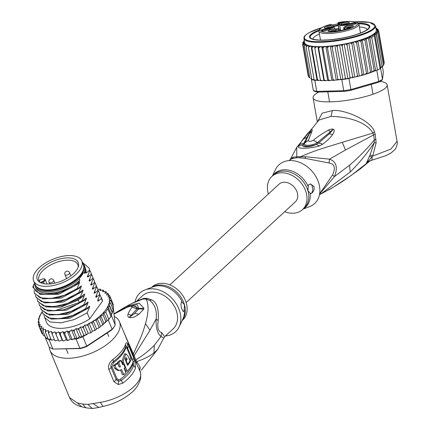 <?xml version="1.0" encoding="UTF-8"?>
<svg xmlns="http://www.w3.org/2000/svg" width="430" height="430" viewBox="0 0 430 430"><rect width="100%" height="100%" fill="white"/><g stroke="black" fill="none" stroke-linecap="round" stroke-linejoin="round"><path stroke-width="0.64" d="M46.612 286.332A26.069 12.68 -22.5 0 0 72.595 277.135A26.069 12.68 -22.5 0 0 81.807 260.962A26.069 12.68 -22.5 0 0 70.713 255.576A26.069 12.68 -22.5 0 0 68.848 255.565A26.069 12.68 -22.5 0 0 42.86 264.762A26.069 12.68 -22.5 0 0 33.653 280.935A26.069 12.68 -22.5 0 0 44.741 286.321A26.069 12.68 -22.5 0 0 46.612 286.332M81.807 260.962L83.318 264.6A26.069 12.68 157.5 0 1 74.105 280.779A26.069 12.68 157.5 0 1 48.122 289.971A26.069 12.68 157.5 0 1 46.252 289.965A26.069 12.68 157.5 0 1 35.163 284.579L33.653 280.935M37.888 280.532A22.15 10.771 -22.5 0 0 38.528 281.274A22.15 10.771 -22.5 0 0 39.684 282.182A22.15 10.771 -22.5 0 0 61.855 280.903A22.15 10.771 -22.5 0 0 78.432 266.111A22.15 10.771 -22.5 0 0 77.572 261.365A22.15 10.771 -22.5 0 0 76.932 260.623A22.15 10.771 -22.5 0 0 50.391 262.477A22.15 10.771 -22.5 0 0 37.888 280.532M41.705 279.339L39.022 280.634A20.989 10.213 -22.5 0 0 39.598 281.65A20.989 10.213 -22.5 0 0 40.205 282.354A20.989 10.213 -22.5 0 0 40.415 282.548L43.102 281.252A2.381 1.156 -22.5 0 0 44.564 279.306A2.381 1.156 -22.5 0 0 41.898 279.253A2.381 1.156 -22.5 0 0 41.705 279.339L41.662 279.36M39.022 280.634L39.022 280.634A20.989 10.213 157.5 0 1 39.012 280.607A20.989 10.213 157.5 0 1 52.535 264.004A20.989 10.213 157.5 0 1 76.599 262.784A20.989 10.213 157.5 0 1 77.206 263.482A20.989 10.213 157.5 0 1 77.792 264.525A20.989 10.213 157.5 0 1 78.158 267.073M157.858 349.128L153.908 353.051C148.517 356.884 144.797 358.566 136.778 361.673L134.026 355.83L149.995 330.229L156.106 319.055C155.87 328.117 157.525 333.916 161.062 336.459L163.701 338.179L157.858 349.128L141.314 370.219M136.589 301.21L142.459 295.797A22.559 17.136 -132.7 0 1 161.626 294.308A22.559 17.136 -132.7 0 1 176.708 311.884A22.559 17.136 -132.7 0 1 173.043 328.966L164.636 336.717L161.653 332.605L161.062 336.459L154.327 345.252C149.242 350.525 143.045 355.411 135.73 359.915L135.326 361.232L139.685 370.44M114.353 316.426A37.598 18.286 157.5 0 1 119.465 321.683L128.403 343.242L135.326 361.232M119.465 321.683A37.598 18.286 157.5 0 1 106.178 345.016A37.598 18.286 157.5 0 1 68.698 358.271A37.598 18.286 157.5 0 1 50.004 350.493A37.598 18.286 157.5 0 1 49.31 347.144M136.482 363.791L136.778 361.673L140.029 366.978L139.831 370.805C145.566 381.324 123.835 398.594 100.276 402.346L87.828 404.394L82.651 404.033L77.362 402.948L69.542 397.589M122.851 383.135L120.459 379.152L118.54 379.749L117.046 378.819L111.977 366.602L111.107 367.44A5.015 2.44 157.5 0 1 108.844 369.429L113.912 381.646L118.239 384.538L118.54 381.276L116.175 379.652L111.107 367.44C110.553 365.28 111.316 363.312 113.396 361.533A36.593 17.802 -22.5 0 0 125.442 347.44A36.593 17.802 -22.5 0 0 125.678 346.784L126.99 346.596L127.678 343.667L128.715 345.768L134.794 360.818L135.471 367.978A37.598 18.286 157.5 0 1 122.851 383.135L118.239 384.538M108.844 369.429C107.817 365.935 109.198 362.565 112.977 359.329A37.598 18.286 -22.5 0 0 125.598 344.177C126.173 342.5 126.866 342.334 127.678 343.667M140.029 366.978L139.691 370.407M93.31 403.754L98.841 407.479L92.364 408.5L85.828 407.812L81.759 406.818L77.362 402.948M131.714 303.548L142.475 299.167A10.024 5.751 -97.6 0 0 143.48 298.474L137.724 300.726M143.48 298.474A22.559 17.136 47.3 0 1 147.114 298.377L151.494 299.78C156.767 302.086 159.009 309.009 158.219 320.554L156.106 319.055C157.149 310.901 155.047 304.698 149.801 300.441L146.141 299.07C148.898 304.418 148.678 312.599 145.474 323.602C144.179 328.343 142.609 333.008 140.755 337.593L133.37 353.998L123.62 331.707M161.653 332.605C158.251 331.648 157.106 327.633 158.219 320.554M133.617 357.153L134.026 355.83L133.37 353.998L132.693 354.771M132.698 303.048L126.501 306.294L139.035 303.059L144.007 308.332L143.421 309.573L138.836 314.244C134.225 317.555 132.322 317.808 129.629 317.603L129.156 317.458C127.86 316.867 127.49 315.76 128.049 314.131C128.694 312.207 130.043 309.879 132.096 307.138L136.993 308.901L136.315 306.95C135.316 305.671 128.14 305.816 126.028 307.579L127.146 307.294C130.392 306.09 132.042 306.036 132.096 307.138L138.433 309.143L138.772 308.401L134.122 306.171M125.732 306.719L126.501 306.289M126.028 307.579L127.146 307.294L114.111 314.024M137.793 300.753L142.475 299.167A22.752 17.281 47.3 0 1 146.141 299.07L146.141 299.07A10.024 5.063 -85.7 0 0 147.114 298.377M135.047 301.914A26.316 19.99 47.3 0 1 144.98 289.922A26.316 19.99 47.3 0 1 179.864 311.804A26.316 19.99 47.3 0 1 179.106 326.934A26.316 19.99 47.3 0 1 165.475 335.948M152.01 287.251A22.559 17.136 47.3 0 1 184.486 304.709L181.616 301.769C180.745 303.236 180.793 305.563 181.75 308.751L183.309 311.573L184.137 310.627L184.486 304.709A22.559 17.136 47.3 0 1 184.567 304.999A22.559 17.136 47.3 0 1 182.336 320.135M184.137 310.627A5.015 2.714 -91.5 0 1 183.062 311.503M182.116 320.603L182.632 320.124A22.559 17.136 -132.7 0 0 186.298 303.042A22.559 17.136 -132.7 0 0 171.215 285.466A22.559 17.136 -132.7 0 0 152.048 286.955L151.532 287.433M120.486 309.837A7.52 5.096 59.1 0 1 120.507 309.82L120.459 309.847A7.52 5.096 59.1 0 1 122.475 309.337M122.975 308.348L120.513 309.82A7.52 5.096 59.1 0 1 120.513 309.82A7.52 5.096 59.1 0 1 122.534 309.31M126.549 306.267L123.157 308.219L125.022 308.057M129.081 306.45L137.218 304.628L138.772 308.401L144.007 308.332M143.443 309.541A7.52 6.498 -137.9 0 0 138.433 309.143L134.724 313.325L129.559 317.163L136.993 308.901L138.412 309.17A7.52 6.498 -137.9 0 1 143.421 309.573M138.836 314.244L134.724 313.325L129.64 317.168L129.629 317.603M129.156 317.458L131.257 315.271L128.049 314.131M85.828 407.812L82.651 404.033M98.841 407.479L103.033 406.42L100.276 402.346M139.637 370.155L140.223 367.548M126.99 346.591L133.209 361.592L133.536 365.731A36.593 17.802 157.5 0 1 121.255 380.48L118.54 381.276L118.54 379.749M111.977 366.602L113.606 362.635L112.977 359.329M125.598 344.177L125.716 348.085L126.662 347.902L127.065 348.644L130.919 357.943M132.671 363.178L132.569 364.608A36.093 17.555 -22.5 0 1 120.459 379.152M120.529 370.203L122.394 374.702L123.722 374.664A37.598 18.286 -22.5 0 0 125.92 372.638L124.157 368.386A37.598 18.286 -22.5 0 0 125.039 367.494L123.528 363.85A37.598 18.286 157.5 0 1 122.647 364.748L120.889 360.496A37.598 18.286 157.5 0 1 118.685 362.528L120.448 366.779L119.744 367.075L118.879 366.462L117.621 363.425A37.598 18.286 157.5 0 1 114.982 365.468L116.24 368.505L119.223 370.493L121.588 369.526L123.722 374.664M117.621 363.425L116.277 363.463A36.093 17.555 -22.5 0 1 113.574 365.505L114.831 368.542L117.858 370.531L119.223 370.499M120.889 360.496L119.594 360.534A36.093 17.555 -22.5 0 1 117.358 362.565L119.115 366.817L120.448 366.779M127.194 364.393L127.715 364.377A37.598 18.286 -22.5 0 0 130.01 360.834L128 355.981L125.807 353.82L124.544 353.852L121.91 361.442L122.851 363.871M124.56 367.989L125.947 371.327L127.221 371.294A37.598 18.286 -22.5 0 0 133.23 361.56L131.72 357.921A37.598 18.286 157.5 0 1 127.624 365.43L125.281 359.743L125.99 357.572L126.656 358.19L125.393 358.222L125.899 359.437L127.162 359.405A37.598 18.286 157.5 0 1 126.205 360.738L127.715 364.377M125.42 360.12A36.093 17.555 -22.5 0 0 125.899 359.437M129.677 360.028A36.093 17.555 -22.5 0 0 130.397 357.954L131.72 357.921M113.574 365.505L114.982 365.468M117.358 362.565L118.685 362.528M122.292 363.887L123.528 363.85M127.221 371.294L123.448 362.194L122.168 362.227M125.807 353.82L123.184 361.41L123.448 362.194M125.684 360.748L126.205 360.738M127.162 359.405L126.656 358.19M114.606 326.026A37.598 18.286 157.5 0 1 114.477 326.241A37.598 18.286 157.5 0 1 111.784 329.934L86.736 346.489A37.598 18.286 157.5 0 1 80.512 348.569L52.911 349.052A38.598 18.775 157.5 0 1 49.187 347.053L45.327 337.749A38.598 18.775 -22.5 0 0 45.822 338.098A38.598 18.775 -22.5 0 0 48.418 339.49A38.598 18.775 -22.5 0 0 49.052 339.748L51.17 339.695M113.353 308.358L115.224 325.015A38.598 18.775 157.5 0 1 115.014 325.365A38.598 18.775 157.5 0 1 112.139 329.283L111.784 329.934M62.871 331.611L66.225 339.7L64.403 340.71L62.796 340.823L62.135 339.985L58.781 331.895L60.2 334.078L61.044 332.616L62.871 331.611L64.688 333.578L65.451 332.062L67.155 330.966L69.343 332.702L70.009 331.138L71.557 329.971L72.89 330.385L74.089 331.46L74.637 329.864L76.008 328.644L77.524 328.902L78.841 329.875L79.254 328.257L80.421 327.01L82.098 327.101L83.517 327.972L83.791 326.348L84.731 325.096L86.537 325.021L88.037 325.784L88.365 324.064L89.058 323.097L90.569 322.817L92.332 323.355L93.24 320.823L94.229 320.495L96.315 320.721L97.148 318.297L99.932 317.926L100.717 315.598L103.109 315.018L103.92 312.857L107.151 320.646L108.279 319.979L112.139 329.283L86.747 346.075L86.736 346.489M71.966 339.695L73.525 339.109L76.072 339.039A38.598 18.775 -22.5 0 0 77.11 338.743A38.598 18.775 -22.5 0 0 81.861 337.158A38.598 18.775 -22.5 0 0 82.888 336.765L86.747 346.075A38.598 18.775 157.5 0 1 79.932 348.348L80.512 348.569M76.072 339.039L79.932 348.348L52.911 349.052L49.052 339.748M108.279 319.979A38.598 18.775 -22.5 0 0 108.817 319.334L105.796 312.051C106.317 310.68 107.038 309.686 107.951 309.068L108.07 306.939L109.532 306.133L108.941 304.042L110.515 303.279L109.161 301.43L110.881 300.57L108.946 298.99L109.489 298.286L110.623 298.049L109.215 297.071L107.919 296.877L108.736 295.818L109.752 295.749L108.274 294.953L106.506 294.975L107.376 293.722L108.274 293.722L106.726 293.034L104.85 293.217L105.479 291.986L106.221 291.997L104.624 291.411L102.673 291.755L103.044 290.562L103.619 290.605L103.044 290.562A37.598 18.286 -22.5 0 0 101.996 290.116L103.367 290.271M115.224 325.015L111.311 315.174L110.972 316.351A38.598 18.775 -22.5 0 0 111.365 315.706M108.817 319.334L110.972 316.351A38.598 18.775 157.5 0 1 108.817 319.334L107.672 320.382M45.215 336.636L45.327 337.749M42.258 311.433L39.313 316.523M70.756 339.179L71.638 339.619L72.03 339.173L71.638 339.619M73.525 339.109L74.911 338.061L77.11 338.743L74.089 331.46M71.557 329.971L74.911 338.061M76.008 328.644L79.362 336.738L81.861 337.158L78.841 329.875M77.11 338.743L79.362 336.738M80.421 327.01L83.78 335.104L85.452 335.196L86.199 334.443L83.517 327.972M81.861 337.158L83.78 335.104M82.888 336.765L85.28 335.185M86.199 334.443L87.145 334.443L85.452 335.196M84.731 325.096L88.091 333.185L90.429 332.987L91.719 332.154L90.725 332.261L90.429 332.987M87.145 334.443L88.091 333.185M87.881 333.465L88.317 333.18M90.725 332.261L88.037 325.784M91.719 332.154L92.418 331.191L95.691 329.993L95.014 329.826L94.605 330.659M89.058 323.097L92.418 331.191M95.014 329.826L92.332 323.355M93.24 320.823L96.594 328.918L95.691 329.993M96.594 328.918L98.465 328.16L99.755 327.23L99.002 327.192L98.465 328.16M99.002 327.192L96.315 320.721M97.148 318.297L100.502 326.392L99.755 327.23M100.502 326.392L101.953 325.531L102.614 324.397L99.932 317.926M100.717 315.598L104.055 323.639L102.614 324.397M107.409 320.355L105.791 321.489L104.055 323.639M105.791 321.489L103.109 315.018M107.151 320.646L104.974 322.871M103.92 312.857L105.796 312.051M110.972 316.351L107.951 309.068M62.135 339.985L59.41 341.076L58.716 340.856L58.308 339.91L54.954 331.815L55.959 334.191L56.862 332.798L58.781 331.895M38.754 320.124L38.506 319.533L38.969 319.818L38.141 322.242L38.764 321.946L39.302 322.237L38.394 324.768L39.146 324.161L40.291 324.376L39.592 325.338L39.27 327.063L40.076 326.241L41.844 326.219L40.974 327.472L40.748 329.09L41.624 328.16L43.5 327.977L42.871 329.208L42.801 330.815L43.726 329.783L45.677 329.439L45.397 332.207L46.354 331.079L48.343 330.579L48.493 333.245L49.45 332.019L51.455 331.374L52.035 333.911L52.976 332.594L54.954 331.815M39.189 326.682L38.356 324.639M38.587 323.317L38.082 321.952M39.49 316.684L38.463 319.232M38.506 319.533L38.872 319.689A37.598 18.286 -22.5 0 1 42.312 311.809M100.201 289.223L97.938 289.487M98.9 289.175A37.598 18.286 -22.5 0 1 100.12 289.487L100.529 289.567L100.12 289.487L100.002 290.615L101.996 290.116M105.968 291.68L106.651 293.04M108.129 293.496L108.817 295.034M109.72 295.679L112.515 302.602M55.959 334.191L58.716 340.856M60.2 334.078L62.796 340.823M66.225 339.7L67.128 340.404L67.376 340.055L67.128 340.404M70.294 339.195L68.177 340.41L67.376 340.055L64.688 333.578M67.155 330.966L70.509 339.055M72.81 339.501L72.03 339.173L69.343 332.702M54.368 339.609L51.783 340.168L51.181 339.721L51.589 339.797L51.181 339.721L48.493 333.245M45.053 336.244L43.43 335.561L40.748 329.09M58.308 339.91L55.422 340.823L54.717 340.383L52.035 333.911M99.862 294.631L101.958 299.076A30.078 14.631 157.5 0 1 102.48 301.172L89.677 318.877A30.078 14.631 157.5 0 1 46.392 322.118L43.935 315.459M110.881 300.57L113.568 307.047L112.896 309.062M113.273 310.068L113.181 310.422L113.197 309.756L112.8 309.81L113.197 309.756L110.515 303.279M113.181 310.422L112.219 312.605L109.532 306.133M108.941 304.042L112.289 312.126L111.311 315.174M108.07 306.939L111.338 314.819M110.623 298.049L113.31 304.521L112.843 306.375M104.001 291.519L103.619 290.605M100.873 290.4L100.529 289.567M50.831 338.888L48.418 339.49L45.397 332.207M47.703 337.765L45.822 338.098L42.801 330.815M42.887 334.255L41.989 333.61M41.957 333.535L39.27 327.063M102.48 301.172L101.372 298.501L98.121 301.247L97.691 300.199L99.905 294.969L99.69 294.453L96.384 297.259L95.696 296.947L98.228 290.922L98.013 290.406L94.707 293.212L94.019 292.9L96.551 286.875L96.336 286.364L93.031 289.164L92.343 288.852L94.869 282.833L94.659 282.317L91.353 285.122L90.665 284.805L93.192 278.785L92.982 278.269L89.671 281.075L88.989 280.763L91.515 274.738L91.3 274.222L87.994 277.027L87.306 276.716L89.838 270.69L89.623 270.18L86.317 272.986L85.629 272.668L86.005 271.744L84.769 273.458L84.183 272.039L79.276 278.828L79.867 280.242L77.427 283.617L79.018 282.15M78.943 282.225C79.749 281.596 79.889 281.935 79.362 283.23L77.104 288.562L64.253 295.292L50.885 298.56L40.087 297.737L34.336 293.056L34.04 290.626M34.336 293.056L34.55 293.572L42.941 298.904L58.63 297.684L73.541 291.481L77.314 289.073L77.104 288.562M77.314 289.073L80.695 286.197M80.62 286.267C81.426 285.644 81.566 285.977 81.039 287.278L78.781 292.604L66.037 299.296L52.637 302.602L41.742 301.774L36.018 297.103L35.545 295.227M36.018 297.103L36.227 297.619L44.618 302.946L60.324 301.726L75.223 295.523L78.991 293.12L78.781 292.604M78.991 293.12L82.377 290.245M82.302 290.315C83.103 289.686 83.243 290.024 82.721 291.325L80.458 296.652L67.612 303.381L54.191 306.66L43.414 305.821L37.695 301.15L37.222 299.275M37.695 301.15L37.904 301.661L46.333 306.998L61.979 305.778L76.911 299.565L80.673 297.168L80.458 296.652M80.673 297.168L84.054 294.287M83.979 294.362C84.785 293.733 84.925 294.072 84.398 295.367L82.135 300.699L79.566 302.381L54.669 310.804L44.666 309.718L39.372 305.198L38.904 303.322M39.372 305.192L39.587 305.708L47.95 311.035L63.656 309.82L78.588 303.607L82.35 301.21L82.135 300.699M82.35 301.21L85.731 298.334M85.656 298.404C86.462 297.78 86.602 298.114 86.075 299.414L83.812 304.741L71.025 311.449L57.577 314.744L46.757 313.905L41.049 309.24L40.581 307.364M41.049 309.24L41.264 309.756L49.67 315.088L65.333 313.868L80.27 307.654L84.027 305.257L83.812 304.741M84.027 305.257L87.408 302.381M87.333 302.451C88.139 301.822 88.279 302.161 87.752 303.462L85.495 308.788L72.648 315.518L59.319 318.786L48.483 317.969L42.726 313.287L42.258 311.411M42.726 313.287L42.941 313.803L51.288 319.125L67.01 317.915L81.947 311.702L85.704 309.304L85.495 308.788M85.704 309.304L89.091 306.423M89.01 306.499C89.816 305.87 89.956 306.208 89.429 307.504L87.172 312.836L74.433 319.522L60.985 322.833L50.106 321.995L44.408 317.335M89.677 318.877L87.172 312.836M89.838 270.69L89.064 267.987L89.623 270.18M93.192 278.785L92.633 276.592L92.982 278.269M73.541 291.481L58.63 297.684M34.647 283.338L33.518 284.902L32.836 287.235L40.237 294.41L57.26 293.556L71.547 287.616L77.427 283.617M71.407 287.697L57.453 293.502M86.005 271.744L86.118 270.755L84.151 265.1L86.317 272.986M91.515 274.738L90.956 272.55L91.3 274.222M74.906 295.706L60.324 301.726M82.426 262.445L89.064 267.987M91.472 274.404L92.418 276.082M89.795 270.357L90.741 272.034M93.149 278.452L94.1 280.123L94.659 282.317M94.869 282.833L94.1 280.123M94.826 282.494L95.777 284.171L96.336 286.364M96.551 286.875L95.777 284.171M96.503 286.541L97.454 288.218L98.013 290.406M98.228 290.922L97.454 288.218M99.905 294.969L99.131 292.26L99.69 294.453M98.185 290.589L99.131 292.26M100.808 296.308L101.372 298.501M88.279 274.485L87.994 277.027M89.956 278.533L89.671 281.075M79.362 283.23L58.657 294.303L39.888 294.319M81.039 287.278L61.34 298.06L42.721 298.866M82.721 291.325L63.016 302.107L44.403 302.908M91.633 282.58L91.353 285.122M84.398 295.367L77.884 300.231L60.673 307.176L46.08 306.956M79.867 280.242A26.692 12.986 157.5 0 1 54.341 292.642A26.692 12.986 157.5 0 1 35.76 287.648L35.169 286.235A26.692 12.986 157.5 0 1 34.679 283.408M33.518 284.902A28.573 13.9 -22.5 0 0 47.504 294.292A28.573 13.9 -22.5 0 0 76.029 284.687M82.834 263.434A26.692 12.986 157.5 0 1 84.484 265.778L85.07 267.197A26.692 12.986 157.5 0 1 84.769 273.458M93.315 286.622L93.031 289.164M94.992 290.669L94.707 293.212M96.669 294.717L96.384 297.259M86.075 299.414L66.37 310.197L47.757 311.003M87.752 303.462L68.053 314.244L49.434 315.045M98.346 298.759L98.094 301.177M89.429 307.504L69.73 318.291L51.111 319.092M78.195 303.838L64.14 309.697M79.867 307.885L65.806 313.744M81.539 311.938L67.478 317.791M76.524 299.785L62.339 305.682M79.276 278.828A26.692 12.986 157.5 0 1 48.44 291.755A26.692 12.986 157.5 0 1 35.169 286.235M84.484 265.778A26.692 12.986 157.5 0 1 84.183 272.039M35.797 285.74A25.94 12.62 -22.5 0 0 48.509 290.707A25.94 12.62 -22.5 0 0 74.03 281.8A25.94 12.62 -22.5 0 0 83.694 265.874M81.668 273.26A25.064 12.191 157.5 0 1 81.41 273.69A25.064 12.191 157.5 0 1 80.636 274.851A25.064 12.191 157.5 0 1 42.941 289.648A25.064 12.191 157.5 0 1 42.457 289.519M81.437 273.598A24.311 11.825 157.5 0 1 81.2 274.023M43.328 289.734A24.311 11.825 157.5 0 1 42.855 289.6M169.839 284.87L279.043 184.169A12.029 9.137 47.3 0 1 289.266 183.379A12.029 9.137 47.3 0 1 297.307 192.753A12.029 9.137 47.3 0 1 295.356 201.858L186.152 302.559M338.233 29.622A3.51 0.779 170 0 0 338.716 29.401A3.51 0.779 170 0 0 339.066 29.165L338.136 23.87L338.56 23.306A4.01 0.892 170 0 0 338.598 22.849A0.5 0.478 128.3 0 0 338.2 23.435L337.894 23.193L338.249 22.618M331.24 27.3A3.257 0.726 -10 0 0 325.687 28.192A3.257 0.726 -10 0 0 325.494 28.305M331.729 27.069A4.133 0.919 -10 0 0 332.277 26.639A4.133 0.919 -10 0 0 329.676 26.047A4.133 0.919 -10 0 0 324.779 27.251A4.133 0.919 -10 0 0 324.295 28.041A4.133 0.919 -10 0 0 327.622 28.186A4.133 0.919 -10 0 0 331.729 27.069M343.113 24.542A4.133 0.919 170 0 1 341.28 24.273A4.133 0.919 170 0 1 342.839 23.037A4.133 0.919 170 0 1 347.375 22.242A4.133 0.919 170 0 1 349.267 22.871A4.133 0.919 170 0 1 343.113 24.542M352.788 26.515A4.133 0.919 170 0 1 348.687 27.633A4.133 0.919 170 0 1 345.354 27.488A4.133 0.919 170 0 1 345.838 26.698A4.133 0.919 170 0 1 350.735 25.494A4.133 0.919 170 0 1 353.336 26.085A4.133 0.919 170 0 1 352.788 26.515M330.197 31.524A4.133 0.919 170 0 1 328.364 31.256A4.133 0.919 170 0 1 329.923 30.019A4.133 0.919 170 0 1 334.459 29.218A4.133 0.919 170 0 1 336.351 29.853A4.133 0.919 170 0 1 330.197 31.524M326.821 26.187L331.148 25.225L326.821 26.187M339.711 22.779L343.027 22.699L343.565 22.467L342.694 22.247L342.973 22.097L344.065 22.403L342.764 22.865L339.883 22.914L340.49 23.392L340.028 23.494L339.248 22.881L339.711 22.779L339.808 23.317M347.392 28.837L346.521 28.616L347.23 28.154L347.005 28.53L347.693 28.708L348.59 28.203L350.412 28.063L349.552 27.66L351.014 27.886L347.392 28.837M338.087 30.707L335.948 31.53L333.761 31.664L335.051 31.379L334.535 30.971L335.083 30.847L338.109 30.831M339.066 29.165L340.646 30.412A5.853 1.301 -10 0 0 340.866 30.541M355.734 23.93L354.745 23.145L355.029 22.467L346.473 24.365A5.354 1.193 170 0 1 340.114 24.531L338.56 23.306M346.473 24.365L346.671 24.935L354.745 23.145L354.917 24.107M345.978 29.417L344.183 27.746A5.354 1.193 170 0 1 348.085 25.639L356.642 23.741L355.029 22.467M333.384 26.02A0.5 0.478 -51.7 0 1 333.782 26.106L331.987 24.784L333.384 26.02A5.354 1.193 170 0 1 329.482 28.127L320.93 30.025L322.543 31.299L331.095 29.401A5.354 1.193 170 0 1 337.459 29.235L339.506 30.852L346.236 29.364M322.747 31.239L320.93 30.025M330.487 24.343L330.896 24.542A0.5 0.478 -49.9 0 1 331.304 24.644L331.987 24.784M337.894 23.193L337.862 23.585L338.324 23.365L337.862 23.585L338.867 29.31L337.846 23.564L338.265 22.586C344.973 21.167 351.213 21.086 356.986 22.349L358.948 24.333A20.301 4.52 -10 0 1 343.586 31.535A20.301 4.52 -10 0 1 328.493 33.497A20.301 4.52 -10 0 1 318.958 31.358L320.49 40.076M342.484 24.542A3.257 0.726 170 0 1 347.091 23.451A3.257 0.726 170 0 1 348.225 23.532M346.558 27.756A3.257 0.726 170 0 1 346.747 27.644A3.257 0.726 170 0 1 352.299 26.746M329.568 31.519A3.257 0.726 170 0 1 334.175 30.428A3.257 0.726 170 0 1 335.309 30.514M343.699 22.113L343.785 22.607M343.941 22.209L343.989 22.484M339.979 23.451L339.883 22.914M346.623 28.418L346.682 28.745M346.741 28.326L346.822 28.788M347.053 28.821L347.005 28.53M348.956 28.122L349.004 28.407M350.665 27.611L350.751 28.079M335.201 31.492L335.083 30.847M335.352 31.616L335.239 30.965L337.373 30.992M335.663 31.594L335.239 30.965M335.604 31.256L337.351 30.869M367.231 29.579A27.574 6.138 -10 0 0 359.415 26.983M319.162 30.035A30.578 6.81 -10 0 0 313.938 32.368A30.578 6.81 -10 0 0 310.578 38.378A30.578 6.81 -10 0 0 323.871 40.21A30.578 6.81 -10 0 0 365.323 31.024A30.578 6.81 -10 0 0 369.219 28.079A30.578 6.81 -10 0 0 358.308 23.161M304.263 40.425L303.537 41.731M378.196 30.057L377.175 29.218L376.336 29.67L377.443 29.756L378.663 30.793L377.535 30.353L376.992 30.643L378.529 31.96L376.954 31.755L377.75 33.212L376.239 33.008L376.336 34.545L374.885 34.47L374.31 35.921L373.03 36.195L371.708 37.329L369.746 37.249L368.575 38.738L366.145 38.463L364.962 40.124L362.006 39.834A37.598 8.369 170 0 1 358.932 40.796L357.351 41.258L356.561 42.737L362.141 74.508L363.269 74.949L360.845 75.615L362.141 74.508M380.77 80.426A38.598 8.595 -10 0 0 382.496 79.421L381.679 80.491A37.598 8.369 -10 0 1 378.271 82.334L378.765 81.437A38.598 8.595 -10 0 0 380.77 80.426M380.55 68.354A38.598 8.595 170 0 1 380.061 68.655L380.571 68.177L382.496 79.421L383.334 72.02L382.361 66.489M380.061 68.655A38.598 8.595 170 0 1 378.825 69.354A38.598 8.595 170 0 1 377.459 70.058A38.598 8.595 170 0 1 376.82 70.369L380.061 68.655L374.31 35.921M317.614 92.079A37.598 8.369 -10 0 1 314.507 91.284L313.341 90.531A38.598 8.595 -10 0 0 316.743 91.402L317.614 92.079L344.269 91.38L343.769 90.692A38.598 8.595 -10 0 0 350.901 89.547L350.789 90.332L378.271 82.334M344.269 91.38A37.598 8.369 -10 0 0 350.789 90.332M317.114 80.27L314.798 80.329L316.743 91.402L343.769 90.692L341.823 79.62L339.356 79.684L340.775 79.249L342.898 79.469A38.598 8.595 170 0 1 341.823 79.62M348.956 78.475A38.598 8.595 170 0 1 347.875 78.669L350.127 77.744L351.498 77.733L348.956 78.475L350.901 89.547L378.765 81.437L376.82 70.369M347.875 78.669A38.598 8.595 170 0 1 342.898 79.469L345.446 78.566L347.875 78.669L342.124 45.94L342.936 44.575A37.598 8.369 170 0 1 340.899 44.93L339.523 44.876L338.087 45.381L337.147 46.736L342.898 79.469M313.341 90.531L311.395 79.459L311.691 78.776M314.798 80.329A38.598 8.595 170 0 1 314.212 80.216A38.598 8.595 170 0 1 311.836 79.614A38.598 8.595 170 0 1 311.395 79.459M380.571 68.177L381.915 66.311L382.146 66.645L382.824 66.08L382.947 65.51M374.584 71.02L376.153 70.563M310.707 78.443L311.476 78.781M354.745 76.793L348.827 43.102L347.741 43.623L347.075 44.994L352.654 76.76L351.649 77.733L358.271 76.298L357.497 75.691L356.389 76.712M352.654 76.76L353.659 77.319M337.147 46.736L336.056 45.677L334.857 45.553L333.282 46.037L332.234 47.375L331.293 46.268L330.288 46.08L328.601 46.531L327.461 47.848L326.682 46.693L325.892 46.44L324.118 46.859L322.919 48.144L321.748 46.628L319.92 47.004L318.673 48.251L317.921 46.65L316.071 46.967L314.808 48.181L320.388 79.948L321.989 80.663L323.838 80.34L324.172 80.706L324.258 80.023L325.838 80.695L327.665 80.324L328.23 80.636L328.498 79.91L330.036 80.55L331.81 80.13L332.6 80.383L333.046 79.62L334.519 80.227L339.356 79.684M337.211 79.964L337.813 79.147L339.2 79.733M332.6 80.383L334.519 80.227M328.23 80.636L330.036 80.55M324.172 80.706L325.838 80.695M320.388 79.948L320.565 80.652L321.989 80.663M314.808 48.181L314.685 46.504L313.04 46.789L311.922 47.977L317.501 79.749L318.958 80.485L320.441 80.227M311.922 47.977A38.598 8.595 170 0 1 311.385 47.923L316.964 79.69L317.195 80.367L318.958 80.485M311.385 47.923L311.487 46.166L309.681 46.37L308.46 47.488L314.212 80.216L317.007 79.905M308.46 47.488L308.987 45.671L307.256 45.811L306.085 46.881L311.836 79.614L314.072 79.432M364.85 74.492L367.924 73.525L366.516 73.234L364.85 74.492L363.269 74.949M378.663 30.793L384.243 62.565L384.06 63.441M378.529 31.96L384.065 64.215M384.108 63.726L383.356 65.156M376.336 34.545L382.146 66.645L376.239 33.008M371.708 37.329L377.459 70.058M368.575 38.738L374.154 70.504L375.605 70.579L369.746 37.249M375.605 70.579L376.105 70.3M364.962 40.124L370.542 71.891L372.052 72.1L366.145 38.463M370.542 71.891L369.048 73.186L375.342 70.74M372.052 72.1L374.154 70.504M377.75 33.212L383.329 64.984M380.738 67.8L374.885 34.47M369.048 73.186L367.924 73.525M358.459 76.223L360.845 75.615M308.933 77.411L308.724 76.965L309.89 77.916M306.085 46.881L306.402 45.526L307.025 45.026L305.397 45.096L304.306 46.112L304.789 44.747L305.639 44.231L304.134 44.231L303.145 45.198L303.773 43.801L304.617 43.349L303.505 43.263L302.629 44.15L308.208 75.916L308.67 76.653M304.306 46.112L309.885 77.884M347.075 44.994L345.731 44.043L344.204 44.053L342.936 44.575M350.127 77.744L344.204 44.053A36.346 8.089 -10 0 0 348.827 43.102A36.346 8.089 -10 0 0 371.015 35.711A36.346 8.089 -10 0 0 376.271 30.224L375.508 25.891A36.346 8.089 170 0 1 370.252 31.379A36.346 8.089 170 0 1 370.117 31.454A36.346 8.089 170 0 1 330.536 41.645A36.346 8.089 170 0 1 303.919 38.463L304.677 42.796A36.346 8.089 -10 0 0 305.639 44.231A36.346 8.089 -10 0 0 307.025 45.026A36.346 8.089 -10 0 0 308.987 45.671A36.346 8.089 -10 0 0 311.487 46.166A36.346 8.089 -10 0 0 314.685 46.504A36.346 8.089 -10 0 0 317.921 46.65A36.346 8.089 -10 0 0 321.748 46.628L327.665 80.324M342.124 45.94L340.899 44.93M345.446 78.566L339.523 44.876A36.346 8.089 -10 0 0 344.204 44.053M340.775 79.249L334.857 45.553A36.346 8.089 -10 0 0 339.523 44.876M332.234 47.375L337.813 79.147M336.206 79.77L330.288 46.08A36.346 8.089 -10 0 0 334.857 45.553M327.461 47.848L333.046 79.62M331.81 80.13L325.892 46.44A36.346 8.089 -10 0 0 330.288 46.08M322.919 48.144L328.498 79.91M318.673 48.251L324.258 80.023M323.838 80.34L317.921 46.65M376.986 28.831L375.949 28.396M375.868 27.939L376.648 28.251L376.159 28.273A37.598 8.369 170 0 0 375.901 28.111M366.516 73.234L360.937 41.463L362.006 39.834M368.091 73.433L362.173 39.743M360.937 41.463L358.932 40.796M363.812 74.659L357.894 40.963M356.561 42.737L354.927 41.92L353.385 42.07L352.541 42.527L351.912 43.919L357.497 75.691M359.303 75.766L353.385 42.07M351.912 43.919L350.471 43.022L348.827 43.102M376.019 28.788L377.938 29.305M378.142 29.745L377.9 29.261M302.629 44.15L303.962 42.377L303.462 42.247L302.806 43.269M302.806 42.495L303.892 41.253A37.598 8.369 170 0 1 304.306 40.689M303.145 45.198L308.724 76.965M302.844 42.387L302.758 42.989M321.748 46.628A36.346 8.089 -10 0 0 325.892 46.44M319.42 34.008A27.574 6.138 -10 0 0 316.969 35.19A27.574 6.138 -10 0 0 312.959 39.108M338.109 25.053A30.578 6.81 -10 0 0 333.567 25.94M338.733 28.6A27.574 6.138 -10 0 0 336.846 28.95M268.39 193.994A22.559 17.136 47.3 0 1 268.245 193.511A22.559 17.136 47.3 0 1 271.905 176.434A22.559 17.136 47.3 0 1 291.078 174.946A22.559 17.136 47.3 0 1 306.155 192.522A22.559 17.136 47.3 0 1 302.494 209.598A22.559 17.136 47.3 0 1 284.703 211.684M322.473 144.346L319.528 145.942L316.217 144.475C309.998 147.565 299.861 147.63 303.344 144.528C304.462 146.92 308.756 146.904 316.217 144.475L318.42 143.163L317.356 142.604L332.739 129.795L329.289 133.821L332.755 129.887L333.664 129.575C334.642 130.301 334.282 131.978 332.583 134.617L329.289 133.821L318.42 143.163A7.52 4.741 -129.8 0 1 322.521 144.308L322.473 144.346A7.52 4.741 -129.8 0 0 318.372 143.201L313.406 140.148L317.313 142.642C311.831 146.162 302.188 146.076 304.8 142.996L308.444 140.261L303.634 143.625L304.816 142.964L311.014 130.365L309.627 133.354L311.933 131.317L308.444 140.261C308.627 141.83 310.283 141.792 313.406 140.148C318.2 136.31 323.226 132.967 328.493 130.113L330.342 131.741L333.153 129.253L333.664 129.575M319.528 145.942C309.998 148.619 296.028 149.317 298.554 146.168L299.156 144.98A7.52 6.16 32.2 0 1 303.655 143.582L311.358 129.855C312.32 129.269 312.513 129.758 311.933 131.317M299.156 144.98L303.322 138.847L306.816 137.584L311.358 129.855M298.554 146.168L303.344 144.528L303.634 143.625A7.52 6.16 32.2 0 0 299.135 145.018M310.836 193.796L307.961 190.855L308.31 184.938L310.578 183.954L314.072 186.727C314.513 189.92 313.432 192.275 310.836 193.796A5.015 2.714 -91.5 0 0 312.39 186.77A5.015 2.714 -91.5 0 0 310.148 183.992M322.521 144.308C327.402 140.621 330.756 137.39 332.583 134.617M328.493 130.113C330.654 129.129 332.207 128.844 333.153 129.253M303.322 138.847L307.955 133.123L310.998 130.107M303.01 209.12L309.562 206.636A26.316 19.99 -132.7 0 0 318.904 183.594A26.316 19.99 -132.7 0 0 297.915 161.75A26.316 19.99 -132.7 0 0 275.437 169.624L272.426 175.956M295.947 157.88A10.024 5.751 82.4 0 0 296.824 156.843L296.684 147.431L318.995 120.051L331.111 116.39C345.258 116.654 365.618 120.712 372.939 133.085L342.21 142.33C327.235 147.06 316.942 149.559 300.489 156.746A22.752 17.281 -132.7 0 0 296.824 156.843L293.62 157.068L290.841 158.374L289.901 159.836L292.185 158.643L295.947 157.88A22.559 17.136 -132.7 0 1 299.581 157.788A10.024 5.063 94.3 0 0 300.489 156.746L305.623 156.751L329.509 159.154L345.548 149.973L373.573 134.945L374.363 139.863C367.107 148.801 358.824 157.267 349.52 165.254L334.465 176.563C338.05 167.415 336.394 161.61 329.509 159.154L329.079 163.002C334.658 163.905 335.803 167.92 332.508 175.053L334.465 176.563L319.592 194.124M299.581 157.788L304.913 158.31L329.079 163.002M374.482 131.811L372.939 133.085L373.573 134.945L375.234 134.353L374.482 131.811C370.622 119.653 342.146 108.758 332.293 110.618L322.194 113.154L317.743 121.373M371.208 160.25C371.988 160.514 372.246 159.401 371.993 156.923L369.429 156.198L366.435 163.077L367.876 161.857L371.536 160.309L386.038 155.612L391.343 152.747L394.778 149.683C395.401 149.914 398.159 143.222 397.062 141.26L390.961 149.054L372.719 156.058L376.137 142.798L375.234 134.353M376.024 139.272L374.363 139.863L374.207 142.733C371.058 147.528 367.457 152.424 363.398 157.428C360.297 161.395 355.911 166.254 350.251 172L320.904 193.973M380.147 81.383A37.598 8.369 170 0 1 387.156 84.86A37.598 8.369 170 0 1 368.854 95.573A37.598 8.369 170 0 1 330.751 101.835A37.598 8.369 170 0 1 313.094 97.873A37.598 8.369 170 0 1 318.807 92.047M319.651 193.779L332.508 175.053M376.137 142.798L374.207 142.733L370.123 154.8L372.719 156.058L366.435 163.077L369.16 161.132M369.752 160.874L351.358 175.332L369.848 160.836M321.844 193.505L333.884 186.856L351.358 175.332M334.126 186.69C339.243 183.669 345.107 179.772 351.729 175.005M369.429 156.198L370.123 154.8M358.448 23.311A30.078 6.697 170 0 1 369.252 26.493A30.078 6.697 170 0 1 364.903 31.035L364.903 31.035A30.078 6.697 170 0 1 332.137 39.517A30.078 6.697 170 0 1 310.003 36.899A30.078 6.697 170 0 1 314.357 32.358L314.443 32.841A30.078 6.697 -10 0 0 310.068 37.136M310.003 36.899L310.089 37.383A30.078 6.697 -10 0 0 310.874 38.56M368.999 28.348A30.078 6.697 -10 0 0 369.338 26.972L369.252 26.493M369.279 26.735A30.078 6.697 -10 0 0 358.776 23.795M338.211 25.644A30.078 6.697 -10 0 0 334.051 26.45M318.942 30.793A30.078 6.697 -10 0 0 314.443 32.841L314.357 32.358A30.078 6.697 170 0 1 319.082 30.224M333.68 26.031A30.078 6.697 170 0 1 338.13 25.16M43.102 281.252L43.414 281.86A2.881 1.403 -22.5 0 0 45.236 279.597L47.069 284.02M41.167 282.945L43.414 281.86L44.209 283.773M69.375 273.614A2.505 1.22 -22.5 0 0 69.585 272.706A2.505 2.505 0 0 0 65.242 272.201A2.505 2.505 0 0 0 64.957 274.63A2.505 1.22 -22.5 0 0 66.951 275.05A2.505 1.22 -22.5 0 0 69.375 273.614M49.079 282.3A2.505 1.22 -22.5 0 0 50.326 282.816A2.505 1.22 -22.5 0 0 52.825 281.935A2.505 1.22 -22.5 0 0 53.712 280.376A2.505 2.505 0 0 0 51.331 278.833A2.505 2.505 0 0 0 49.079 282.3L49.762 283.94M154.327 345.252L153.908 353.051M151.494 299.78L149.801 300.441M149.995 330.229L145.474 323.602M138.766 300.113L138.439 300.425M179.106 326.934L182.917 318.915A22.86 17.361 -132.7 0 0 184.266 309.089M182.385 302.473A22.86 17.361 -132.7 0 0 153.279 286.772L144.98 289.922M92.364 408.5L87.828 404.394M113.912 381.646A5.015 2.44 -22.5 0 0 116.175 379.652A2.505 1.22 -22.5 0 1 117.046 378.819M128.715 345.768A5.015 2.44 157.5 0 1 127.602 347.8A2.505 1.22 -22.5 0 0 127.065 348.644M133.757 357.916A5.015 2.44 157.5 0 1 132.639 359.942A2.505 1.22 157.5 0 0 132.585 360.001M134.794 360.818L133.209 361.592M135.471 367.978A5.015 4.037 -161.6 0 0 133.536 365.731A2.505 2.016 18.4 0 1 132.607 364.688L132.569 364.608M125.716 348.085A36.093 17.555 157.5 0 1 113.606 362.635M126.662 347.902L126.99 346.596M114.831 368.542L116.24 368.505M55.362 332.766A37.598 18.286 -22.5 0 0 56.862 332.798M51.605 332.422A37.598 18.286 -22.5 0 0 52.976 332.594M48.23 331.707A37.598 18.286 -22.5 0 0 49.45 332.019M45.306 330.632A37.598 18.286 -22.5 0 0 46.354 331.079M42.871 329.208A37.598 18.286 -22.5 0 0 43.726 329.783M40.974 327.472A37.598 18.286 -22.5 0 0 41.624 328.16M39.592 325.338A37.598 18.286 -22.5 0 0 40.076 326.241M38.856 322.86A37.598 18.286 -22.5 0 0 39.146 324.161M38.829 320.011A37.598 18.286 -22.5 0 0 38.764 321.946M59.442 332.729A37.598 18.286 -22.5 0 0 61.044 332.616M63.769 332.315A37.598 18.286 -22.5 0 0 65.451 332.062M68.279 331.53A37.598 18.286 -22.5 0 0 70.009 331.138M72.89 330.385A37.598 18.286 -22.5 0 0 74.637 329.864M77.524 328.902A37.598 18.286 -22.5 0 0 79.254 328.257M82.098 327.101A37.598 18.286 -22.5 0 0 83.791 326.348M86.537 325.021A37.598 18.286 -22.5 0 0 88.365 324.064M90.569 322.817A37.598 18.286 -22.5 0 0 92.789 321.446M94.229 320.495A37.598 18.286 -22.5 0 0 97.008 318.49M105.479 291.986A37.598 18.286 -22.5 0 0 104.624 291.411M107.376 293.722A37.598 18.286 -22.5 0 0 106.726 293.034M108.736 295.818A37.598 18.286 -22.5 0 0 108.274 294.953M109.489 298.286A37.598 18.286 -22.5 0 0 109.215 297.071M109.543 300.973A37.598 18.286 -22.5 0 0 109.591 299.302M97.438 318.157A37.598 18.286 -22.5 0 0 109.44 301.72M77.465 299.221L79.566 302.381M338.598 22.849L338.292 22.607A19.302 4.295 170 0 1 357.647 23.172A19.302 4.295 170 0 1 343.188 30.39A19.302 4.295 170 0 1 320.839 31.32A19.302 4.295 170 0 1 330.616 24.306M340.114 24.531A0.5 0.478 128.3 0 0 339.716 25.117A5.853 1.301 170 0 0 342.312 25.504A5.853 1.301 170 0 0 346.671 24.935L346.849 25.934M331.836 24.8A4.01 0.892 170 0 1 330.896 24.542M338.136 23.87L339.716 25.117L340.646 30.412M344.183 27.746A0.5 0.478 128.3 0 0 343.785 28.332L344.054 29.831M345.333 29.552L343.785 28.332A5.853 1.301 170 0 1 343.635 28.101L343.941 29.858M348.085 25.639L348.058 25.628C342.635 27.219 345.156 26.746 344.065 27.16L343.635 28.101M334.502 28.891L334.105 26.628A5.853 1.301 170 0 1 329.681 28.702L321.758 30.455M329.482 28.127L329.853 29.665M337.459 29.235A0.5 0.478 -51.7 0 1 337.851 29.321C336.937 29.455 339.157 28.143 331.073 29.396L322.624 31.266M355.148 21.839A35.84 7.982 170 0 1 369.746 30.906A35.84 7.982 170 0 1 369.612 30.982A35.84 7.982 170 0 1 321.049 41.678A35.84 7.982 170 0 1 309.514 32.486A35.84 7.982 170 0 1 309.648 32.411A35.84 7.982 170 0 1 321.683 27.713M377.029 31.815A37.598 8.369 170 0 1 372.154 35.636A37.598 8.369 170 0 1 362.485 39.673M352.148 77.631A37.598 8.369 -10 0 0 353.272 77.4M337.545 79.926A37.598 8.369 -10 0 0 338.636 79.803M332.868 80.367A37.598 8.369 -10 0 0 333.89 80.281M316.964 79.69A38.598 8.595 -10 0 0 317.501 79.749M361.512 75.438A37.598 8.369 -10 0 0 362.791 75.089M356.948 76.583A37.598 8.369 -10 0 0 358.082 76.314M305.397 45.096A37.598 8.369 170 0 1 304.789 44.747M347.741 43.623A37.598 8.369 170 0 1 345.731 44.043M338.087 45.381A37.598 8.369 170 0 1 336.056 45.677M333.282 46.037A37.598 8.369 170 0 1 331.293 46.268M328.601 46.531A37.598 8.369 170 0 1 326.682 46.693M324.118 46.859A37.598 8.369 170 0 1 322.312 46.94M319.92 47.004A37.598 8.369 170 0 1 318.248 47.01M316.071 46.967A37.598 8.369 170 0 1 314.658 46.908M313.04 46.789A37.598 8.369 170 0 1 311.331 46.612M309.681 46.37A37.598 8.369 170 0 1 308.595 46.155M307.256 45.811A37.598 8.369 170 0 1 306.402 45.526M357.351 41.258A37.598 8.369 170 0 1 354.927 41.92M352.541 42.527A37.598 8.369 170 0 1 350.471 43.022M376.814 28.788A37.598 8.369 170 0 1 377.175 29.218M377.443 29.756A37.598 8.369 170 0 1 377.535 30.353M377.486 30.772A37.598 8.369 170 0 1 377.121 31.664M304.134 44.231A37.598 8.369 170 0 1 303.773 43.801M303.505 43.263A37.598 8.369 170 0 1 303.419 42.667M303.462 42.247A37.598 8.369 170 0 1 303.86 41.307M332.358 24.988A35.84 7.982 170 0 1 337.905 23.897L332.342 24.978M302.494 209.598L304.3 207.932A22.559 17.136 -132.7 0 0 307.961 190.855A22.559 17.136 -132.7 0 0 307.875 190.565A22.559 17.136 -132.7 0 0 292.744 173.209A22.559 17.136 -132.7 0 0 273.716 174.768L271.905 176.434M310.068 193.091A22.86 17.361 47.3 0 1 303.403 208.76M272.819 175.59A22.86 17.361 47.3 0 1 290.868 170.715A22.86 17.361 47.3 0 1 308.181 186.475M304.913 158.31L305.623 156.751M345.548 149.973L342.21 142.33M332.293 110.618L331.111 116.39M292.185 158.643L293.62 157.068M349.52 165.254L350.251 172M68.064 353.438L66.198 348.945M108.811 336.534L107.301 332.895M38.996 280.575L41.866 279.199C43.973 278.575 45.096 278.704 45.236 279.597M70.88 275.829L69.585 272.706M54.857 283.15L53.712 280.376M66.602 278.597L64.957 274.63M81.759 406.818C75.809 405.42 71.751 402.383 69.585 397.696L50.004 350.493M164.636 336.717L163.701 338.179M132.725 303.037L138.143 300.613M126.001 307.59L114.1 313.954M114.084 313.766L120.459 309.847M139.933 371.042C140.621 371.327 140.841 373.917 140.599 378.814C138.691 384.925 135.477 389.688 130.946 393.106C123.104 399.61 113.799 404.05 103.033 406.42M139.777 370.671L139.621 369.972M125.442 347.44L125.721 346.65M114.477 326.241L115.014 325.365M38.533 318.823L38.426 319.248M99.921 289.116L100.271 289.207M112.37 312.814L111.924 313.792M59.41 341.076L58.808 341.065M55.422 340.823L54.938 340.764M51.783 340.168L51.433 340.076M62.979 340.985L63.683 340.936M67.386 340.528L68.177 340.41M57.658 293.448L57.26 293.556M75.223 295.523L74.61 295.883M77.991 303.956L77.55 304.209M64.333 309.643L64.694 309.546M80.27 307.654L79.249 308.245M62.646 305.601L62.984 305.51M76.529 299.785L75.852 300.178M63.656 309.82L64.349 309.638M78.588 303.607L77.97 303.967M67.01 317.915L67.703 317.732M81.947 311.702L81.329 312.062M61.979 305.778L62.667 305.596M76.911 299.565L76.293 299.925M66.026 313.685L65.333 313.868M103.506 324.215L101.953 325.531M373.009 94.229L371.278 84.371M329.557 101.862L327.794 91.81M334.105 26.628L333.782 26.106M337.851 29.321L339.716 30.793M339.592 30.82L346.102 29.38M318.958 31.358C319.103 30.428 317.501 28.256 330.541 24.295L331.304 24.639M360.48 33.051L358.948 24.333M348.058 25.628L356.508 23.758M321.737 27.681L309.358 32.524C302.607 36.722 304.381 36.899 303.919 38.463M380.566 67.935L382.098 66.774M383.286 65.553L382.824 66.08M355.078 21.823L369.676 22.381L375.508 25.891M370.192 160.707L360.566 168.689L344.736 179.955M397.062 141.26L387.156 84.86M317.302 121.846L313.094 97.873M296.678 147.431L290.841 158.374M289.067 160.61L289.901 159.836M333.884 186.856L328.348 190.098M319.495 194.645L321.828 193.516"/></g></svg>
